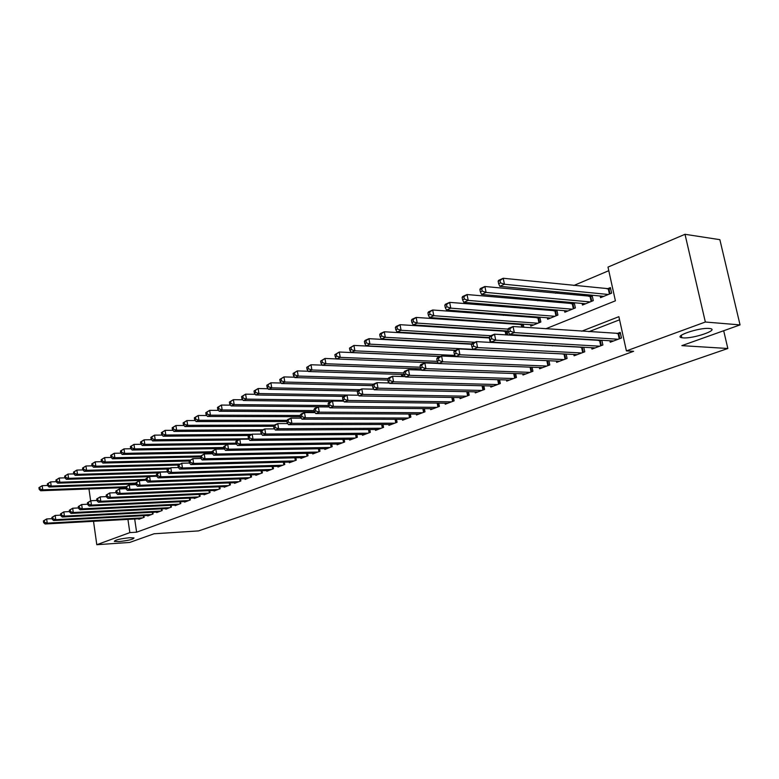 <?xml version="1.0" encoding="UTF-8"?>
<svg xmlns="http://www.w3.org/2000/svg" width="779" height="779" viewBox="0 0 779 779"><rect width="100%" height="100%" fill="white"/><g stroke="black" fill="none" stroke-linecap="round" stroke-linejoin="round"><path stroke-width="1.17" d="M683.086 337.872L681.81 337.716C672.852 336.382 699.153 327.404 709.172 328.456L710.253 328.592C719.221 330.004 693.018 338.865 683.086 337.872M118.856 541.6L114.347 541.415C114.932 539.993 120.005 538.766 129.587 537.724L133.998 537.919C133.443 539.331 128.389 540.568 118.856 541.6M608.779 270.693L573.792 285.503M558.475 291.989L555.505 293.245M540.266 299.701L537.676 300.791M522.505 307.218L520.275 308.163M505.181 314.55L503.292 315.359M488.267 321.717L486.709 322.379M471.762 328.709L470.516 329.235M455.647 335.525L454.693 335.934M439.901 342.195L439.229 342.478M545.875 328.757L615.4 300.83L607.99 267.1L685.004 234.294L705.346 322.019L626.404 350.901L618.886 316.683L581.689 331.202M705.346 322.019L740.05 324.901L719.864 239.669L685.004 234.294M609.947 340.774L610.259 342.215L621.467 338.008L620.22 332.37L616.949 333.616M591.66 347.707L591.962 349.089L602.888 344.99L601.865 340.267M573.811 354.474L574.094 355.799L584.766 351.796L583.792 347.259M556.391 361.067L556.654 362.352L567.073 358.437L566.148 354.085M539.37 367.513L539.623 368.749L549.789 364.932L548.922 360.735M522.738 373.813L522.982 375.001L532.924 371.271L532.086 367.23M506.496 379.957L506.73 381.106L516.438 377.464L515.64 373.569M490.614 385.965L490.838 387.075L500.322 383.511L499.573 379.753M475.083 391.837L475.297 392.908L484.577 389.422L483.856 385.8M459.902 397.582L460.107 398.614L469.182 395.206L468.491 391.701M445.052 403.201L445.247 404.204L454.128 400.864L453.466 397.475M430.524 408.693L430.709 409.657L439.395 406.395L438.762 403.123M416.307 414.068L416.483 415.003L424.983 411.809L424.38 408.634M402.383 419.326L402.558 420.232L410.874 417.106L410.299 414.038M388.76 424.477L388.925 425.353L397.066 422.296L396.521 419.316M375.42 429.511L375.575 430.368L383.55 427.379L383.015 424.487M362.342 434.448L362.498 435.286L370.307 432.345L369.801 429.55M349.537 439.288L349.683 440.096L357.337 437.223L356.85 434.497M336.986 444.03L337.132 444.809L344.63 441.995L344.162 439.356M324.687 448.675L324.824 449.434L332.175 446.669L331.727 444.108M312.632 453.222L312.759 453.962L319.974 451.255L319.536 448.762M300.811 457.682L300.937 458.403L308.007 455.754L307.588 453.32M289.223 462.064L289.34 462.765L296.273 460.155L295.864 457.799M277.85 466.348L277.967 467.03L284.763 464.479L284.374 462.181M266.691 470.565L266.808 471.227L273.478 468.724L273.098 466.485M255.746 474.693L255.853 475.336L262.396 472.882L262.036 470.701M245.005 478.744L245.103 479.377L251.529 476.962L251.189 474.839M234.46 482.717L234.557 483.34L240.867 480.964L240.526 478.9M224.109 486.622L224.206 487.226L230.399 484.898L230.068 482.883M213.943 490.458L214.04 491.043L220.116 488.764L219.805 486.797M203.962 494.227L204.049 494.801L210.018 492.552L209.717 490.634M194.156 497.917L194.244 498.482L200.106 496.281L199.813 494.402M184.526 501.549L184.613 502.104L190.368 499.933L190.086 498.102M175.061 505.123L175.139 505.659L180.806 503.526L180.533 501.744M165.761 508.629L165.839 509.154L171.399 507.061L171.137 505.318M156.618 512.076L156.696 512.582L162.168 510.527L161.905 508.823L162.149 510.537M147.64 515.464L147.708 515.961L153.083 513.945L152.84 512.27M489.144 337.521L488.19 337.911M505.269 330.88L504.023 331.396M521.784 324.083L520.216 324.726M538.688 317.121L536.799 317.9M555.992 309.993L553.762 310.909M573.724 302.69L571.134 303.761M591.894 295.212L588.934 296.429M313.255 412.617L313.119 411.809M403.279 376.559L402.889 374.475M417.047 369.957L416.804 368.671M473.106 349.635L473.632 349.42M490.741 342.448L491.637 342.078M507.801 334.999L506.983 330.987M523.858 327.248L523.225 324.181M530.509 324.697L530.801 326.109L540.85 322.009L539.847 317.209M547.316 317.783L547.627 319.254L557.91 315.057L556.858 310.061M564.522 310.704L564.853 312.223L575.379 307.929L574.269 302.739M582.147 303.45L582.488 305.037L593.277 300.636L592.108 295.231M600.2 296.01L600.56 297.666L611.622 293.157L610.395 287.587L607.162 288.921M134.689 519.018L136.617 532.193L633.609 351.3L626.404 350.901M619.568 319.809L588.924 331.698M571.698 338.388L570.413 338.884M553.256 345.545L552.35 345.895M535.261 352.527L534.735 352.731M138.798 518.795L138.876 519.281L144.154 517.295L143.92 515.659M563.402 353.948L562.866 354.143M581.358 347.122L580.462 347.463M599.772 340.141L598.486 340.627M740.05 324.901L681.868 345.642L727.839 348.495L723.681 330.734M727.839 348.495L198.509 530.908L154.028 533.781L129.703 542.447L96.8 544.706L93.519 521.307M90.637 500.809L88.972 488.939M136.617 532.193L129.85 532.612L96.8 544.706M127.931 519.398L129.85 532.612M564.454 337.93L563.159 338.437M545.991 345.136L545.096 345.487M527.996 352.157L527.461 352.371M491.588 350.569L492.114 350.355M509.223 343.481L510.128 343.12M527.315 336.216L528.61 335.691M123.316 487.654L123.481 488.793M43.39 520.917L43.614 522.592L44.461 522.242L44.237 520.576L43.39 520.917L46.652 518.95L47.217 523.137L142.615 517.879M44.461 522.242L47.217 523.137L45.104 523.994L140.415 518.697M44.237 520.576L46.652 518.95L52.047 518.668M43.614 522.592L45.104 523.994M38.95 487.644L39.174 489.309L40.002 488.93L39.787 487.274L38.95 487.644L42.193 485.677L42.748 489.825L40.664 490.751L125.77 487.557M47.577 485.492L42.193 485.677L39.787 487.274M125.964 486.739L42.748 489.825L40.002 488.93M40.664 490.751L39.174 489.309M51.881 517.422L52.105 519.106L52.962 518.756L52.738 517.071L51.881 517.422L55.173 515.435L55.747 519.661L151.516 514.529M52.962 518.756L55.747 519.661L53.595 520.528L149.276 515.377M52.738 517.071L55.173 515.435L60.694 515.153M52.105 519.106L53.595 520.528M60.519 513.867L60.752 515.562L61.619 515.211L61.395 513.507L60.519 513.867L63.849 511.861L64.423 516.117L160.562 511.131M61.619 515.211L64.423 516.117L62.242 517.003L158.283 511.988M61.395 513.507L63.849 511.861L69.497 511.579M60.752 515.562L62.242 517.003M69.312 510.245L69.555 511.959L70.441 511.589L70.207 509.875L69.312 510.245L72.681 508.22L73.265 512.504L169.773 507.674M70.441 511.589L73.265 512.504L71.045 513.419L167.456 508.541M70.207 509.875L72.681 508.22L78.475 507.937M69.555 511.959L71.045 513.419M78.28 506.554L78.513 508.278L79.419 507.908L79.185 506.175L78.28 506.554L81.668 504.51L82.272 508.833L179.141 504.149M79.419 507.908L82.272 508.833L80.003 509.758L176.784 505.035M79.185 506.175L81.668 504.51L87.608 504.237M78.513 508.278L80.003 509.758M47.353 483.866L47.577 485.541L48.434 485.161L48.201 483.486L47.353 483.866L50.635 481.88L51.2 486.057L49.077 487.011L135.887 483.915M146.072 479.367L59.798 482.23L57.636 483.194L56.146 481.714L57.003 481.325L56.779 479.64L55.913 480.03L56.146 481.714L50.635 481.88L48.201 483.486M135.76 483.087L51.2 486.057L48.434 485.161M49.077 487.011L47.577 485.541M55.913 480.03L59.223 478.024L59.798 482.23L57.003 481.325M64.9 477.848L59.223 478.024L56.779 479.64M57.636 483.194L146.199 480.205M64.628 476.105L64.861 477.809L65.738 477.41L65.504 475.716L64.628 476.105L67.968 474.08L68.562 478.335L66.351 479.319L149.101 476.68M73.82 473.914L67.968 474.08L65.504 475.716M156.598 475.579L68.562 478.335L65.738 477.41M66.351 479.319L64.861 477.809M73.499 472.123L73.742 473.836L74.638 473.437L74.404 471.714L73.499 472.123L76.878 470.078L77.481 474.362L75.232 475.365L158.303 472.892M82.905 469.912L76.878 470.078L74.404 471.714M167.339 471.733L77.481 474.362L74.638 473.437M75.232 475.365L73.742 473.836M87.404 502.786L87.647 504.539L88.572 504.159L88.329 502.406L87.404 502.786L90.831 500.722L91.445 505.094L188.684 500.566M88.572 504.159L91.445 505.094L89.137 506.029L186.278 501.472M88.329 502.406L90.831 500.722L96.917 500.459M87.647 504.539L89.137 506.029M82.545 468.062L82.788 469.786L83.694 469.377L83.46 467.653L82.545 468.062L85.953 465.998L86.566 470.312L84.278 471.334L167.952 469.016M92.165 465.842L85.953 465.998L83.46 467.653M170.036 468.052L86.566 470.312L83.694 469.377M84.278 471.334L82.788 469.786M96.703 498.959L96.956 500.722L97.891 500.332L97.648 498.57L96.703 498.959L100.17 496.875L100.793 501.277L198.392 496.924M97.891 500.332L100.793 501.277L98.446 502.241L195.948 497.839M97.648 498.57L100.17 496.875L106.402 496.613M96.956 500.722L98.446 502.241M91.756 463.924L92 465.667L92.935 465.248L92.682 463.505L91.756 463.924L95.204 461.83L95.817 466.193L93.49 467.234L178.333 465.063M101.601 461.694L95.204 461.83L92.682 463.505M179.608 464.099L95.817 466.193L92.935 465.248M93.49 467.234L92 465.667M106.187 495.054L106.441 496.827L107.395 496.437L107.142 494.655L106.187 495.054L109.683 492.951L110.326 497.392L208.275 493.214M107.395 496.437L110.326 497.392L107.921 498.375L205.783 494.149M107.142 494.655L109.683 492.951L116.081 492.688M106.441 496.827L107.921 498.375M101.134 459.707L101.387 461.46L102.331 461.041L102.088 459.279L101.134 459.707L104.62 457.594L105.253 461.996L102.877 463.057L189.054 461.041M111.212 457.458L104.62 457.594L102.088 459.279M189.803 460.068L105.253 461.996L102.331 461.041M102.877 463.057L101.387 461.46M115.847 491.072L116.1 492.864L117.074 492.464L116.821 490.673L115.847 491.072L119.382 488.949L120.034 493.428L218.334 489.436M117.074 492.464L120.034 493.428L117.59 494.431L215.802 490.381M116.821 490.673L119.382 488.949L125.935 488.696M116.1 492.864L117.59 494.431M110.696 455.403L110.959 457.185L111.923 456.747L111.67 454.975L110.696 455.403L114.221 453.281L114.864 457.711L112.439 458.792L200.466 456.932M121.018 453.154L114.221 453.281L111.67 454.975M200.631 455.958L114.864 457.711L111.923 456.747M112.439 458.792L110.959 457.185M125.692 487.021L125.955 488.832L126.948 488.423L126.685 486.612L125.692 487.021L129.265 484.869L129.927 489.397L228.578 485.58M126.948 488.423L129.927 489.397L127.435 490.41L226.007 486.554M126.685 486.612L129.265 484.869L135.984 484.626M125.955 488.832L127.435 490.41M120.453 451.022L120.706 452.813L121.699 452.375L121.436 450.583L120.453 451.022L124.007 448.87L124.659 453.349L122.196 454.449L212.131 452.765M131.008 448.762L124.007 448.87L121.436 450.583M211.976 451.762L124.659 453.349L121.699 452.375M122.196 454.449L120.706 452.813M135.731 482.883L136.004 484.704L137.016 484.295L136.744 482.464L135.731 482.883L139.344 480.711L140.025 485.278L239.017 481.665M137.016 484.295L140.025 485.278L137.484 486.31L236.388 482.649M136.744 482.464L139.344 480.711L147.28 480.078L147.007 478.238L145.975 478.666L146.248 480.507L147.718 482.133L150.318 481.081L249.65 477.673M136.004 484.704L137.484 486.31M130.385 446.562L130.648 448.363L131.661 447.915L131.388 446.104L130.385 446.562L133.978 444.39L134.65 448.908L132.138 450.028L224.04 448.519M141.194 444.293L133.978 444.39L131.388 446.104M223.885 447.497L134.65 448.908L131.661 447.915M132.138 450.028L130.648 448.363M246.972 478.676L147.718 482.133M145.975 478.666L149.626 476.466L156.715 476.242M147.007 478.238L149.626 476.466L150.318 481.081L147.28 480.078M140.522 442.005L140.795 443.826L141.817 443.368L141.544 441.547L140.522 442.005L144.154 439.804L144.836 444.371L142.275 445.51L227.526 444.332M151.584 439.726L144.154 439.804L141.544 441.547M236.047 443.163L144.836 444.371L141.817 443.368M142.275 445.51L140.795 443.826M156.413 474.362L156.696 476.222L157.748 475.794L157.465 473.924L156.413 474.362L160.114 472.142L160.815 476.797L260.478 473.603M157.748 475.794L160.815 476.797L158.166 477.878L257.752 474.625M157.465 473.924L160.114 472.142L167.417 471.928M156.696 476.222L158.166 477.878M150.853 437.36L151.136 439.2L152.178 438.733L151.905 436.892L150.853 437.36L154.534 435.14L155.225 439.746L152.606 440.914L238.16 439.94M162.188 435.081L154.534 435.14L151.905 436.892M248.579 438.752L155.225 439.746L152.178 438.733M152.606 440.914L151.136 439.2M161.399 432.627L161.681 434.478L162.743 434L162.46 432.141L161.399 432.627L165.119 430.378L165.82 435.023L163.152 436.211L249.046 435.471M173.006 430.339L165.119 430.378L162.46 432.141M251.744 434.341L165.82 435.023L162.743 434M163.152 436.211L161.681 434.478M172.159 427.788L172.441 429.667L173.532 429.18L173.24 427.301L172.159 427.788L175.918 425.519L176.638 430.212L173.912 431.42L261.121 430.904M184.039 425.5L175.918 425.519L173.24 427.301M262.844 429.755L176.638 430.212L173.532 429.18M173.912 431.42L172.441 429.667M167.066 469.971L167.349 471.85L168.43 471.412L168.147 469.533L167.066 469.971L170.805 467.731L171.516 472.425L271.52 469.455M168.43 471.412L171.516 472.425L168.819 473.525L268.745 470.497M168.147 469.533L170.805 467.731L178.352 467.527M167.349 471.85L168.819 473.525M177.943 465.491L178.235 467.39L179.336 466.942L179.043 465.044L177.943 465.491L181.721 463.223L182.452 467.965L282.767 465.229M179.336 466.942L182.452 467.965L179.696 469.094L279.934 466.29M179.043 465.044L181.721 463.223L189.501 463.038M178.235 467.39L179.696 469.094M189.034 460.925L189.336 462.843L190.456 462.375L190.154 460.457L189.034 460.925L192.861 458.627L193.601 463.417L294.238 460.925M190.456 462.375L193.601 463.417L190.797 464.566L291.356 462.005M190.154 460.457L192.861 458.627L200.885 458.451M189.336 462.843L190.797 464.566M183.133 422.861L183.425 424.75L184.535 424.253L184.243 422.354L183.133 422.861L186.931 420.563L187.671 425.295L184.886 426.532L273.643 426.259M195.305 420.563L186.931 420.563L184.243 422.354M274.393 425.091L187.671 425.295L184.535 424.253M184.886 426.532L183.425 424.75M200.359 456.26L200.67 458.188L201.81 457.721L201.508 455.783L200.359 456.26L204.234 453.943L204.994 458.773L305.933 456.533M201.81 457.721L204.994 458.773L202.121 459.941L302.992 457.633M201.508 455.783L204.234 453.943L212.511 453.777M200.67 458.188L202.121 459.941M194.341 417.826L194.643 419.735L195.772 419.229L195.471 417.31L194.341 417.826L198.178 415.499L198.937 420.28L196.094 421.546L286.925 421.527M206.805 415.528L198.178 415.499L195.471 417.31M287.032 420.329L198.937 420.28L195.772 419.229M196.094 421.546L194.643 419.735M211.927 451.489L212.239 453.446L213.407 452.969L213.095 451.012L211.927 451.489L215.841 449.152L216.62 454.03L317.861 452.054M213.407 452.969L216.62 454.03L213.689 455.228L314.852 453.174M213.095 451.012L215.841 449.152L224.381 449.006M212.239 453.446L213.689 455.228M205.783 412.685L206.084 414.613L207.243 414.097L206.932 412.159L205.783 412.685L209.668 410.338L210.437 415.168L207.535 416.453L300.519 416.707M218.548 410.387L209.668 410.338L206.932 412.159M300.304 415.48L210.437 415.168L207.243 414.097M207.535 416.453L206.084 414.613M223.739 446.63L224.06 448.597L225.248 448.11L224.936 446.133L223.739 446.63L227.702 444.254L228.49 449.191L330.023 447.477M225.248 448.11L228.49 449.191L225.501 450.408L326.956 448.626M224.936 446.133L227.702 444.254L236.504 444.137M224.06 448.597L225.501 450.408M217.458 407.436L217.769 409.384L218.957 408.848L218.636 406.901L217.458 407.436L221.392 405.061L222.181 409.939L219.22 411.254L314.56 411.818M230.545 405.148L221.392 405.061L218.636 406.901M314.21 410.552L222.181 409.939L218.957 408.848M219.22 411.254L217.769 409.384M235.803 441.654L236.125 443.65L237.352 443.144L237.03 441.157L235.803 441.654L236.758 440.515L239.815 439.259L240.623 444.234L342.429 442.823M237.352 443.144L240.623 444.234L237.566 445.491L339.303 443.991M237.03 441.157L239.815 439.259L248.9 439.161M236.125 443.65L237.566 445.491M229.386 402.071L229.708 404.038L230.915 403.503L230.594 401.526L229.386 402.071L233.369 399.666L234.167 404.593L231.149 405.937L329.196 406.833M242.805 399.793L233.369 399.666L230.594 401.526M328.446 405.528L234.167 404.593L230.915 403.503M231.149 405.937L229.708 404.038M248.131 436.581L248.462 438.587L249.708 438.08L249.377 436.065L248.131 436.581L249.066 435.442L252.192 434.156L253.019 439.181L355.097 438.061M249.708 438.08L253.019 439.181L249.893 440.456L351.904 439.259M249.377 436.065L252.192 434.156L261.559 434.078M248.462 438.587L249.893 440.456M241.578 396.589L241.909 398.585L243.136 398.03L242.814 396.044L241.578 396.589L245.609 394.164L246.427 399.14L243.34 400.513L331.065 401.604M255.327 394.32L245.609 394.164L242.814 396.044M343.305 400.425L246.427 399.14L243.136 398.03M243.34 400.513L241.909 398.585M260.731 431.391L261.072 433.426L262.348 432.9L262.007 430.865L260.731 431.391L261.647 430.251L264.831 428.937L265.678 434.02L368.019 433.212M262.348 432.9L265.678 434.02L262.484 435.315L364.767 434.429M262.007 430.865L264.831 428.937L274.5 428.888M261.072 433.426L262.484 435.315M254.032 391L254.363 393.006L255.629 392.441L255.298 390.435L254.032 391L258.112 388.536L258.949 393.561L255.794 394.972L343.763 396.375M268.122 388.74L258.112 388.536L255.298 390.435M342.546 397.689L342.926 399.851L344.396 399.257L344.006 397.086L342.546 397.689L343.315 396.55L346.976 395.041L358.613 395.245L258.949 393.561L255.629 392.441M255.794 394.972L254.363 393.006M273.614 426.084L273.955 428.138L275.26 427.603L274.909 425.548L273.614 426.084L274.51 424.945L277.762 423.601L278.629 428.732L381.213 428.255M275.26 427.603L278.629 428.732L275.367 430.066L377.883 429.502M274.909 425.548L277.762 423.601L287.733 423.581M273.955 428.138L275.367 430.066M266.769 385.274L267.109 387.309L268.395 386.725L268.054 384.699L266.769 385.274L270.888 382.791L271.744 387.864L268.521 389.305L357.688 391.048M281.2 383.034L270.888 382.791L268.054 384.699M359.995 389.675L271.744 387.864L268.395 386.725M268.521 389.305L267.109 387.309M286.779 420.66L287.13 422.734L288.464 422.189L288.113 420.115L286.779 420.66L287.655 419.521L290.986 418.148L291.872 423.338L394.68 423.192M288.464 422.189L291.872 423.338L288.532 424.691L391.292 424.467M288.113 420.115L290.986 418.148L301.269 418.167M287.13 422.734L288.532 424.691M300.246 415.11L300.606 417.213L301.97 416.648L301.609 414.555L300.246 415.11L301.093 413.97L304.501 412.568L305.407 417.807L408.439 418.021M301.97 416.648L305.407 417.807L301.999 419.199L404.973 419.326M301.609 414.555L304.501 412.568L315.115 412.627M300.606 417.213L301.999 419.199M314.025 409.442L314.385 411.555L315.787 410.981L315.417 408.868L314.025 409.442L314.852 408.303L318.338 406.862L319.263 412.159L422.491 412.743M315.787 410.981L319.263 412.159L315.768 413.581L418.946 414.077M315.417 408.868L318.338 406.862L329.283 406.959M314.385 411.555L315.768 413.581M279.778 379.431L280.128 381.476L281.443 380.892L281.092 378.837L279.778 379.431L283.955 376.909L284.832 382.041L281.531 383.511L372.489 385.624M294.579 377.202L283.955 376.909L281.092 378.837M373.297 384.183L284.832 382.041L281.443 380.892M281.531 383.511L280.128 381.476M293.089 373.453L293.44 375.517L294.793 374.913L294.433 372.839L293.089 373.453L297.315 370.901L298.211 376.082L294.842 377.581L388.146 380.123M308.26 371.242L297.315 370.901L294.433 372.839M388.166 378.613L298.211 376.082L294.793 374.913M294.842 377.581L293.44 375.517M306.702 367.328L307.062 369.421L308.445 368.808L308.075 366.714L306.702 367.328L310.987 364.747L311.902 369.986L308.445 371.525L404.204 374.514M322.263 365.147L310.987 364.747L308.075 366.714M403.911 372.956L311.902 369.986L308.445 368.808M308.445 371.525L307.062 369.421M328.115 403.629L328.495 405.771L329.926 405.187L329.546 403.045L328.115 403.629L328.923 402.49L332.487 401.019L333.431 406.375L436.853 407.359M329.926 405.187L333.431 406.375L329.858 407.836L433.231 408.712M329.546 403.045L332.487 401.019L343.773 401.166M328.495 405.771L329.858 407.836M320.627 361.076L320.997 363.189L322.409 362.556L322.039 360.443L320.627 361.076L324.97 358.457L325.904 363.754L322.37 365.322L420.962 368.818M336.586 358.924L324.97 358.457L322.039 360.443M420.368 367.201L325.904 363.754L322.409 362.556M322.37 365.322L320.997 363.189M344.006 397.086L346.976 395.041L347.94 400.464L451.518 401.847M344.396 399.257L347.94 400.464L344.279 401.954L447.828 403.23M342.926 399.851L344.279 401.954M334.882 354.669L335.262 356.811L336.703 356.159L336.324 354.017L334.882 354.669L339.274 352.02L340.238 357.366L336.616 358.983L438.207 363.024M440.378 356.509L339.274 352.02L336.324 354.017M437.311 361.349L340.238 357.366L336.703 356.159M336.616 358.983L335.262 356.811M357.318 391.603L357.707 393.794L359.207 393.181L358.807 390.99L357.318 391.603L358.067 390.474L361.807 388.925L362.8 394.398L466.524 396.209M359.207 393.181L362.8 394.398L359.051 395.927L462.745 397.631M358.807 390.99L361.807 388.925L373.813 389.179M357.707 393.794L359.051 395.927M349.469 348.116L349.859 350.277L351.339 349.615L350.949 347.444L349.469 348.116L353.929 345.428L354.903 350.842L351.202 352.488L440.505 356.451M455.179 350.404L353.929 345.428L350.949 347.444M454.985 355.399L354.903 350.842L351.339 349.615M351.202 352.488L349.859 350.277M372.44 385.371L372.849 387.582L374.378 386.959L373.978 384.738L372.44 385.371L373.16 384.242L376.987 382.664L378.01 388.195L481.86 390.445M374.378 386.959L378.01 388.195L374.173 389.763L477.994 391.905M373.978 384.738L376.987 382.664L389.383 382.976M372.849 387.582L374.173 389.763M364.406 341.397L364.806 343.588L366.325 342.906L365.916 340.715L364.406 341.397L365.137 340.384L368.925 338.68L369.928 344.152L366.14 345.837L455.569 350.238M471.616 344.221L368.925 338.68L365.916 340.715M473.096 349.352L369.928 344.152L366.325 342.906M366.14 345.837L364.806 343.588M387.942 378.993L388.351 381.223L389.919 380.58L389.51 378.341L387.942 378.993L388.624 377.864L392.548 376.238L393.59 381.837L497.547 384.553M389.919 380.58L393.59 381.837L389.656 383.443L493.594 386.043M389.51 378.341L392.548 376.238L405.333 376.617M388.351 381.223L389.656 383.443M403.814 372.45L404.243 374.709L405.849 374.056L405.421 371.787L403.814 372.45L404.467 371.32L408.488 369.665L409.559 375.322L513.585 378.526M405.849 374.056L409.559 375.322L405.528 376.968L509.544 380.045M405.421 371.787L408.488 369.665L421.673 370.122M404.243 374.709L405.528 376.968M420.085 365.74L420.524 368.039L422.179 367.357L421.741 365.069L420.085 365.74L420.709 364.621L424.828 362.917L425.928 368.652L530.012 372.362M422.179 367.357L425.928 368.652L421.79 370.337L525.864 373.92M421.741 365.069L424.828 362.917L438.431 363.462M420.524 368.039L421.79 370.337M379.704 334.522L380.113 336.732L381.671 336.041L381.262 333.831L379.704 334.522L380.415 333.519L384.29 331.776L385.313 337.297L381.428 339.031L471.753 343.919M489.631 337.989L384.29 331.776L381.262 333.831M474.888 342.263L385.313 337.297L381.671 336.041M381.428 339.031L380.113 336.732M395.381 327.482L395.8 329.712L397.387 329.001L396.969 326.761L395.381 327.482L396.053 326.479L400.026 324.687L401.078 330.277L397.105 332.049L489.543 337.541M507.061 331.357L400.026 324.687L396.969 326.761M490.741 335.73L401.078 330.277L397.387 329.001M397.105 332.049L395.8 329.712M411.448 320.257L411.877 322.525L413.503 321.795L413.074 319.526L411.448 320.257L412.081 319.263L416.152 317.433L417.232 323.09L413.152 324.901L508.278 331.075M523.332 324.687L416.152 317.433L413.074 319.526M508.132 329.108L417.232 323.09L413.503 321.795M413.152 324.901L411.877 322.525M436.776 358.876L437.223 361.183L438.918 360.492L438.47 358.174L436.776 358.876L437.36 357.756L441.586 356.013L442.706 361.807L546.809 366.052M438.918 360.492L442.706 361.807L438.47 363.53L542.574 367.639M438.47 358.174L441.586 356.013L547.686 360.677M437.223 361.183L438.47 363.53M427.914 312.856L428.353 315.144L430.027 314.395L429.589 312.106L427.914 312.856L428.518 311.873L432.686 309.993L433.796 315.709L429.618 317.579L533.712 324.921M539.983 317.871L432.686 309.993L429.589 312.106M537.899 323.217L433.796 315.709L430.027 314.395M429.618 317.579L428.353 315.144M453.894 351.826L454.352 354.163L456.085 353.452L455.627 351.105L453.894 351.826L454.43 350.706L458.773 348.914L459.922 354.786L564.015 359.586M456.085 353.452L459.922 354.786L455.579 356.558L559.673 361.222M455.627 351.105L458.773 348.914L565.924 354.075M454.352 354.163L455.579 356.558M444.809 305.271L445.257 307.588L446.971 306.819L446.513 304.501L444.809 305.271L445.364 304.287L449.649 302.369L450.778 308.153L446.494 310.061L550.607 318.036M557.034 310.889L449.649 302.369L446.513 304.501M554.891 316.284L450.778 308.153L446.971 306.819M446.494 310.061L445.257 307.588M471.451 344.591L471.918 346.957L473.7 346.227L473.233 343.851L471.451 344.591L471.947 343.481L476.397 341.64L477.576 347.58L581.64 352.975M473.7 346.227L477.576 347.58L473.126 349.391L577.19 354.64M473.233 343.851L476.397 341.64L583.822 347.376M471.918 346.957L473.126 349.391M462.132 297.49L462.59 299.827L464.352 299.039L463.885 296.702L462.132 297.49L462.648 296.517L467.04 294.54L468.208 300.392L463.807 302.349L567.91 310.977M574.483 303.742L467.04 294.54L463.885 296.702M572.292 309.195L468.208 300.392L464.352 299.039M463.807 302.349L462.59 299.827M489.465 337.161L489.952 339.566L491.783 338.816L491.296 336.411L489.465 337.161L489.923 336.061L494.49 334.181L495.707 340.18L599.684 346.188M491.783 338.816L495.707 340.18L491.13 342.049L595.127 347.901M491.296 336.411L494.49 334.181L601.924 340.54M489.952 339.566L491.13 342.049M479.903 289.496L480.38 291.872L482.182 291.064L481.704 288.688L479.903 289.496L480.38 288.532L484.889 286.506L486.086 292.437L481.568 294.443L585.623 303.761M592.371 296.419L484.889 286.506L481.704 288.688M590.122 301.921L486.086 292.437L482.182 291.064M481.568 294.443L480.38 291.872M507.966 329.546L508.463 331.971L510.342 331.202L509.846 328.767L507.966 329.546L508.385 328.446L513.069 326.518L514.315 332.594L618.175 339.245M510.342 331.202L514.315 332.594L509.612 334.512L613.511 340.998M509.846 328.767L513.069 326.518L620.483 333.539M508.463 331.971L509.612 334.512M498.151 281.297L498.638 283.692L500.488 282.865L500.001 280.469L498.151 281.297L498.589 280.352L503.215 278.269L504.432 284.257L499.806 286.321L603.774 296.361M610.687 288.921L503.215 278.269L500.001 280.469M608.38 294.481L504.432 284.257L500.488 282.865M499.806 286.321L498.638 283.692M143.648 517.49L143.375 515.688M152.548 514.14L152.275 512.3M161.604 510.742L161.321 508.853M170.815 507.285L170.523 505.347M171.37 507.071L171.098 505.318M180.192 503.76L179.881 501.773M180.747 503.555L180.465 501.744M189.725 500.176L189.414 498.132M190.29 499.962L189.998 498.112M199.443 496.525L199.112 494.431M199.999 496.32L199.706 494.412M209.327 492.815L208.986 490.663M209.882 492.601L209.58 490.643M219.386 489.037L219.035 486.826M219.951 488.822L219.629 486.797M229.639 485.19L229.269 482.912M230.204 484.976L229.873 482.892M223.768 448.529L223.846 449.016M240.078 481.266L239.698 478.929M240.643 481.052L240.302 478.91M250.711 477.274L250.322 474.869M251.286 477.06L250.926 474.849M261.549 473.204L261.14 470.73M262.124 472.989L261.744 470.711M272.582 469.055L272.163 466.514M273.166 468.841L272.767 466.494M283.838 464.829L283.4 462.21M284.413 464.615L284.014 462.19M295.309 460.516L294.851 457.818M295.893 460.301L295.465 457.809M307.004 456.124L306.527 453.349M307.588 455.91L307.14 453.329M300.236 416.707L300.48 418.167M318.932 451.645L318.436 448.782M319.517 451.431L319.059 448.772M312.642 411.799L312.778 412.607M312.019 411.799L312.155 412.607M331.094 447.078L330.578 444.118M331.679 446.854L331.202 444.108M343.51 442.414L342.964 439.366M344.094 442.19L343.597 439.356M356.169 437.662L355.604 434.507M356.763 437.438L356.237 434.507M369.09 432.803L368.506 429.55M369.684 432.579L369.139 429.55M382.285 427.846L381.671 424.487M382.888 427.622L382.314 424.487M395.761 422.793L395.119 419.316M396.355 422.569L395.751 419.316M409.511 417.622L408.839 414.029M410.114 417.398L409.481 414.029M423.562 412.344L422.861 408.624M424.166 412.12L423.513 408.634M388.867 382.099L389.023 382.966M387.864 380.113L388.38 382.947M402.071 374.446L402.47 376.539M401.428 374.426L401.818 376.52M415.937 368.642L416.181 369.928M415.295 368.613L415.538 369.908M437.925 406.95L437.185 403.103M438.528 406.726L437.837 403.113M452.599 401.438L451.82 397.446M453.203 401.214L452.482 397.465M467.595 395.81L466.787 391.671M468.208 395.576L467.439 391.681M482.931 390.045L482.074 385.751M483.545 389.812L482.737 385.771M498.609 384.154L497.723 379.704M499.222 383.92L498.385 379.724M514.656 378.127L513.712 373.501M515.27 377.903L514.383 373.521M531.074 371.963L530.08 367.152M531.687 371.729L530.752 367.172M490.595 340.92L490.887 342.39M489.348 337.979L490.234 342.419M505.834 331.455L506.545 334.921M505.181 331.464L505.873 334.882M522.037 324.794L522.524 327.161M521.375 324.804L521.852 327.112M547.871 365.653L546.848 360.716M548.494 365.419L547.51 360.696M538.61 317.978L539.565 322.535M537.948 317.988L538.951 322.788M565.077 359.187L564.025 354.202M565.69 358.953L564.687 354.182M555.583 310.996L556.557 315.612M554.921 311.006L555.943 315.855M582.692 352.575L581.611 347.531M583.315 352.342L582.283 347.512M572.954 303.859L573.948 308.513M572.292 303.859L573.334 308.766M600.736 345.798L599.635 340.696M601.359 345.564L600.297 340.686M590.745 296.536L591.767 301.249M590.083 296.536L591.154 301.502M619.227 338.855L618.098 333.694M619.85 338.622L618.76 333.685M608.974 289.038L610.025 293.81M608.311 289.038L609.412 294.063M681.81 337.716L681.265 335.33"/></g></svg>
